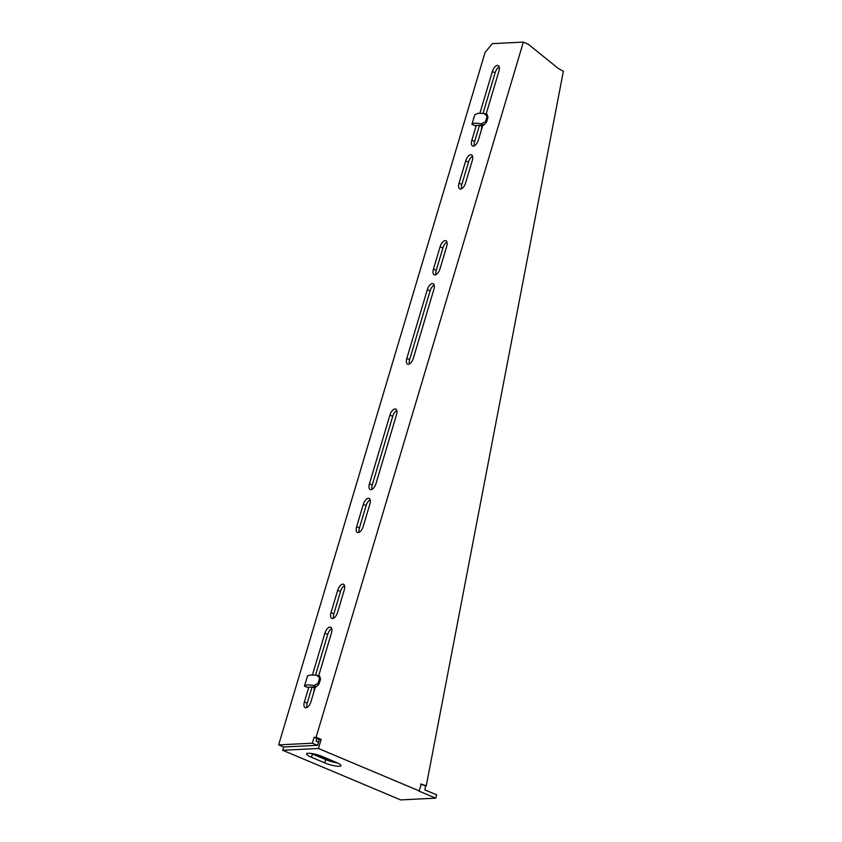<?xml version="1.0" encoding="UTF-8"?>
<svg xmlns="http://www.w3.org/2000/svg" width="842" height="842" viewBox="0 0 842 842"><rect width="100%" height="100%" fill="white"/><g stroke="black" fill="none" stroke-linecap="round" stroke-linejoin="round"><path stroke-width="1.26" d="M321.149 739.381L319.36 739.476L314.066 737.36L316.108 737.266L523.345 42.1L528.355 44.321L558.414 68.549L563.361 71.275L426.262 785.807L421.284 784.091L419.19 790.891L418.558 790.922L435.735 798.153L400.634 799.9L282.702 750.275L318.434 748.485L321.149 739.381L316.108 737.266M319.36 739.476L317.613 745.317L283.67 747.012L282.702 750.275M435.735 798.153L436.703 794.88L424.852 789.901L425.62 785.881L420.621 784.112M419.19 790.891L318.434 748.485M311.445 757.274A10.967 2.158 16.6 0 1 306.572 753.864A10.967 2.158 16.6 0 1 308.193 753.253A10.967 2.158 16.6 0 1 322.728 756.716L336.063 762.326A10.967 2.158 16.6 0 1 340.926 765.736A10.967 2.158 16.6 0 1 339.305 766.346A10.967 2.158 16.6 0 1 324.77 762.884L311.445 757.274L312.414 754.011A10.967 2.158 16.6 0 1 311.14 753.443M283.67 747.012L278.639 744.886L312.319 743.202L314.066 737.36M317.36 745.328L312.319 743.202M337.337 762.894A10.967 2.158 16.6 0 1 325.749 759.621L312.414 754.011M336.611 762.557A10.051 1.968 16.6 0 1 326.222 759.6L312.887 753.99A10.051 1.968 16.6 0 1 311.919 753.569M278.639 744.886L485.055 52.478L492.317 43.647L523.345 42.1M459.048 183.219L465.7 160.896A6.399 3.042 112.8 0 1 470.783 154.718A6.399 3.042 112.8 0 1 471.478 154.833A6.399 3.042 112.8 0 1 472.278 160.559L465.626 182.893A6.399 3.042 112.8 0 1 460.542 189.071A6.399 3.042 112.8 0 1 459.848 188.955A6.399 3.042 112.8 0 1 459.048 183.219L461.858 184.409A6.399 3.042 -67.2 0 0 461.595 188.755M369.428 483.824L389.909 415.117A6.399 3.042 112.8 0 1 394.993 408.938A6.399 3.042 112.8 0 1 395.687 409.054A6.399 3.042 112.8 0 1 396.498 414.79L376.016 483.497A6.399 3.042 112.8 0 1 370.933 489.676A6.399 3.042 112.8 0 1 370.238 489.56A6.399 3.042 112.8 0 1 369.428 483.824L372.248 485.003L392.73 416.295A6.399 3.042 -67.2 0 1 396.761 410.443M440.092 246.78A6.399 3.042 112.8 0 1 445.176 240.601A6.399 3.042 112.8 0 1 445.871 240.717A6.399 3.042 112.8 0 1 446.681 246.453L440.019 268.777A6.399 3.042 112.8 0 1 434.935 274.955A6.399 3.042 112.8 0 1 434.251 274.839A6.399 3.042 112.8 0 1 433.441 269.103L440.092 246.78L442.913 247.958L436.251 270.293A6.399 3.042 -67.2 0 0 435.988 274.639M433.872 289.395L413.39 358.103A6.399 3.042 112.8 0 1 408.307 364.281A6.399 3.042 112.8 0 1 407.623 364.165A6.399 3.042 112.8 0 1 406.812 358.429L427.294 289.722A6.399 3.042 112.8 0 1 432.378 283.543A6.399 3.042 112.8 0 1 433.072 283.659A6.399 3.042 112.8 0 1 433.872 289.395M315.392 686.84L310.982 701.649A6.399 3.042 112.8 0 1 305.899 707.817A6.399 3.042 112.8 0 1 305.204 707.712A6.399 3.042 112.8 0 1 304.394 701.975L308.814 687.167M312.456 674.947L324.875 633.268A6.399 3.042 112.8 0 1 329.959 627.09A6.399 3.042 112.8 0 1 330.653 627.206A6.399 3.042 112.8 0 1 331.464 632.931L318.676 675.81M479.898 113.26L492.328 71.57A6.399 3.042 112.8 0 1 497.412 65.392A6.399 3.042 112.8 0 1 498.096 65.508A6.399 3.042 112.8 0 1 498.906 71.244L486.129 114.112M482.845 125.142L478.424 139.951A6.399 3.042 112.8 0 1 473.341 146.129A6.399 3.042 112.8 0 1 472.657 146.013A6.399 3.042 112.8 0 1 471.846 140.277L476.256 125.469M356.629 526.766L363.281 504.432A6.399 3.042 112.8 0 1 368.364 498.264A6.399 3.042 112.8 0 1 369.059 498.369A6.399 3.042 112.8 0 1 369.87 504.105L363.207 526.439A6.399 3.042 112.8 0 1 358.124 532.618A6.399 3.042 112.8 0 1 357.44 532.502A6.399 3.042 112.8 0 1 356.629 526.766L359.439 527.955A6.399 3.042 -67.2 0 0 359.176 532.302M337.61 612.323A6.399 3.042 112.8 0 1 332.527 618.502A6.399 3.042 112.8 0 1 331.832 618.386A6.399 3.042 112.8 0 1 331.022 612.65L337.684 590.326A6.399 3.042 112.8 0 1 342.768 584.148A6.399 3.042 112.8 0 1 343.452 584.264A6.399 3.042 112.8 0 1 344.262 589.989L337.61 612.323M316.876 738.55L316.108 741.128L318.56 742.16M434.135 285.049A6.399 3.042 -67.2 0 0 430.104 290.9L409.622 359.618A6.399 3.042 -67.2 0 0 409.359 363.965M370.133 499.759A6.399 3.042 -67.2 0 0 366.102 505.621L359.439 527.955M331.727 628.595A6.399 3.042 -67.2 0 0 327.696 634.447L315.561 675.137M315.266 687.251L311.908 687.377L307.214 703.154A6.399 3.042 -67.2 0 0 306.951 707.501M372.248 485.003A6.399 3.042 -67.2 0 0 371.985 489.349M344.525 585.643A6.399 3.042 -67.2 0 0 340.494 591.505L333.842 613.839A6.399 3.042 -67.2 0 0 333.579 618.186M461.858 184.409L468.51 162.074A6.399 3.042 -67.2 0 1 472.541 156.212M446.944 242.107A6.399 3.042 -67.2 0 0 442.913 247.958M482.34 125.595L479.361 125.679L474.656 141.467A6.399 3.042 -67.2 0 0 474.393 145.813M483.013 113.438L495.138 72.749A6.399 3.042 -67.2 0 1 499.169 66.897M425.62 785.881L426.262 785.807M320.518 678.747L316.845 675.263L310.645 674.968L307.625 675.726L304.499 685.935L307.141 687.251L316.308 686.798L318.95 684.009A12.798 6.094 112.8 0 0 320.518 678.747L319.486 676.147M304.488 686.03L307.141 687.251M314.645 687.283L315.518 687.146L314.645 687.283M316.308 686.798L313.803 685.483C308.719 684.599 305.646 684.757 304.583 685.946M313.803 685.483L318.023 683.483L318.95 684.009M319.528 678.452L318.023 683.483M319.823 676.189L316.845 675.263M314.466 687.335A12.977 6.178 -67.2 0 0 314.013 691.482M487.971 117.049L484.297 113.565L478.098 113.27L474.793 114.701L471.941 124.342L474.583 125.553L483.761 125.1L486.402 122.311A12.798 6.094 112.8 0 0 487.971 117.049L486.939 114.449M471.941 124.342L474.583 125.553M482.098 125.595L482.971 125.447L482.098 125.595M483.761 125.1L481.256 123.785C476.162 122.9 473.088 123.058 472.036 124.248M481.256 123.785L485.476 121.795L486.402 122.311M486.971 116.754L485.476 121.795M487.265 114.491L484.297 113.565M481.919 125.647A12.977 6.178 -67.2 0 0 481.456 129.784M326.591 758.337L326.222 759.6M427.294 289.722L430.104 290.9M409.622 359.618L406.812 358.429M363.281 504.432L366.102 505.621M324.875 633.268L327.696 634.447M307.214 703.154L304.394 701.975M389.909 415.117L392.73 416.295M337.684 590.326L340.494 591.505M333.842 613.839L331.022 612.65M465.7 160.896L468.51 162.074M436.251 270.293L433.441 269.103M492.328 71.57L495.138 72.749M474.656 141.467L471.846 140.277M325.749 759.621L324.77 762.884M312.129 687.409L311.151 687.051M479.466 125.721L478.593 125.353L479.466 125.721M479.582 125.721L481.971 125.616M311.108 687.051L314.519 687.304M314.403 687.314L315.161 687.63M481.845 125.616L482.603 125.932"/></g></svg>
